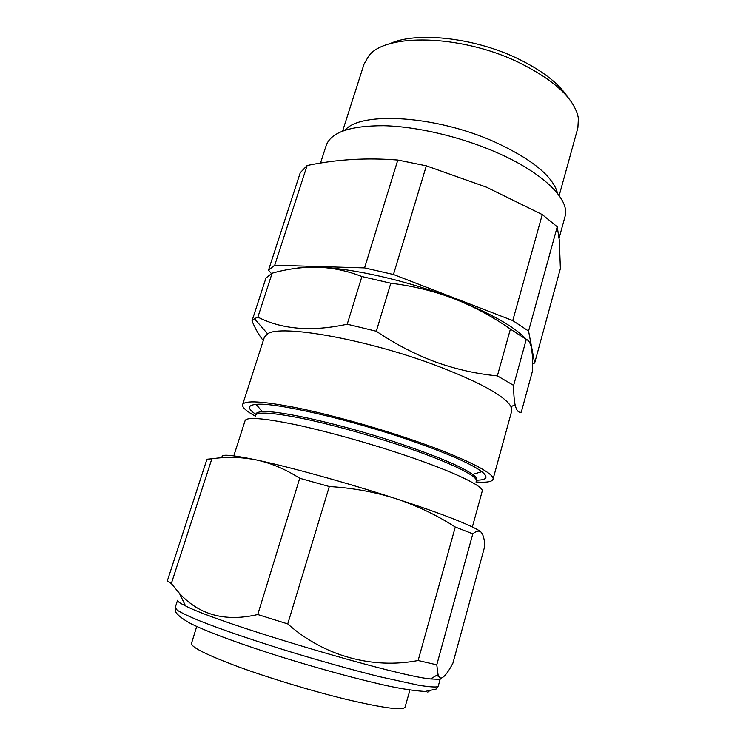 <?xml version="1.0" encoding="UTF-8"?>
<svg xmlns="http://www.w3.org/2000/svg" width="746" height="746" viewBox="0 0 746 746"><rect width="100%" height="100%" fill="white"/><g stroke="black" fill="none" stroke-linecap="round" stroke-linejoin="round"><path stroke-width="1.12" d="M268.513 270.173L300.265 172.69L307.11 165.528C336.399 159.374 366.631 157.546 397.805 160.045L426.33 165.836L486.28 187.106L542.267 214.578L557.243 226.793L559.332 240.371L560.386 268.569L534.658 363.05L528.569 331.047L512.763 320.584L393.45 274.509L364.561 267.907L274.724 265.222L268.513 270.173L271.376 273.558M320.51 163.085L326.198 145.461C330.972 132.266 350.172 125.682 383.798 125.71C416.65 126.522 459.788 136.555 495.232 151.886C543.442 172.54 570.522 199.993 564.992 216.648L559.099 238.179M345.062 130.149C360.691 111.21 435.589 115.434 494.141 141.703C532.047 159.159 553.196 176.429 557.588 193.503M559.164 195.592L577.88 127.836L578.402 118.316C574.821 98.854 554.483 80.008 517.416 61.797C460.142 34.456 385.449 33.262 368.813 55.838L364.048 64.081L342.61 131.035M389.328 43.958C414.897 31.5 472.33 37.104 516.148 57.862C541.214 69.807 558.409 82.899 567.753 97.148M532.691 363.675L534.658 363.05M274.724 265.222L307.11 165.528M364.561 267.907L397.805 160.045M393.45 274.509L426.33 165.836M512.763 320.584L542.267 214.578M528.569 331.047L557.243 226.793M255.449 416.24C246.311 411.167 242.03 407.316 242.609 404.668L264.364 337.201L267.59 333.835C280.328 324.314 364.085 338.712 433.482 364.505C478.345 381.458 504.137 395.408 510.879 406.365L511.737 410.943L493.003 479.314C492.043 481.841 486.345 482.727 475.92 481.963M513.63 385.384L526.275 339.402C528.783 340.213 530.555 343.272 531.59 348.569L532.476 356.243L532.597 370.603L521.286 412.156C518.582 412.948 516.549 410.608 515.178 405.143C514.171 400.611 513.658 394.028 513.63 385.384L497.368 375.872C476.582 373.914 455.974 369.279 435.524 361.978C415.037 354.322 395.287 344.074 376.292 331.233L347.216 324.202C311.987 331.867 282.202 329.508 257.864 317.134L254.451 318.701L251.999 320.901C255.44 329.014 259.198 335.579 263.273 340.596M242.609 404.668C244.585 400.164 262.256 401.134 295.621 407.577C328.408 414.189 373.392 426.609 411.643 439.683C463.648 457.401 495.568 473.71 493.003 479.314M476.769 479.827C477.142 478.531 475.771 476.731 472.666 474.419C462.352 467.071 439.608 457.317 404.435 445.166C347.711 425.696 279.405 410.002 262.303 411.708C258.442 411.941 256.316 412.697 255.915 413.983M476.675 480.172C486.998 480.051 488.723 477.216 481.86 471.668C471.108 463.676 446.798 453.102 408.929 439.935C347.776 418.823 274.052 402.122 256.12 404.369C247.336 405.255 247.234 408.575 255.803 414.328M476.386 481.207C478.596 476.452 449.903 462.184 403.996 446.677C370.342 435.254 330.963 424.353 302.158 418.403C272.784 412.585 257.221 411.568 255.477 415.345M472.358 526.974L482.186 491.278C484.452 486.551 453.829 471.668 404.509 455.116C368.3 442.91 325.871 431.104 294.959 424.549C263.478 418.124 246.861 416.809 245.108 420.604L233.796 455.853M511.57 407.913L512.092 406.02M526.368 339.43C514.908 326.869 490.756 313.273 453.904 298.661C473.887 306.55 492.724 316.686 510.395 329.089L526.275 339.402M497.368 375.872L510.395 329.089M257.864 317.134L272.131 273.204C287.331 268.924 302.503 266.919 317.628 267.208C332.725 267.758 347.487 270.873 361.894 276.552L390.82 283.228C412.669 285.867 433.696 291.005 453.904 298.661C408.202 280.85 351.506 267.982 317.628 267.208C308.891 266.956 301.598 267.338 295.761 268.364M347.216 324.202L361.894 276.552M376.292 331.233L390.82 283.228M251.999 320.901L265.977 277.978L272.131 273.204M196.487 627.209L191.48 643.453C191.2 647.23 206.856 655.016 238.44 666.821C269.306 678.105 311.707 690.936 345.305 699.133C383.118 708.075 403.026 710.742 405.041 707.124L409.74 690.787M175.198 607.617L177.557 600.288C177.212 601.285 179.879 603.15 185.549 605.911C216.256 622.444 395.809 675.969 430.563 678.953L439.133 679.326L440.308 678.664L438.284 686.05L436.065 689.09L425.052 691.458C414.851 690.796 402.924 689.043 389.263 686.199C359.6 679.746 319.475 668.826 280.794 656.797C242.459 644.684 209.859 632.944 191.079 623.777C182.602 619.115 177.408 615.077 175.506 611.664L175.198 607.617L177.306 610.247C181.371 612.783 188.328 616.131 198.203 620.262C220.21 629.12 255.897 641.327 295.379 653.356C325.75 662.467 353.707 670.225 379.248 676.622L418.665 685.248C427.691 686.693 433.827 687.234 437.072 686.852L438.284 686.05M439.077 676.864L436.68 675.298M472.805 533.838L436.774 664.826L438.033 674.487C438.797 677.107 439.935 678.282 441.455 678.011C444.457 676.939 448.281 671.987 452.925 663.147L484.881 545.82C484.424 539.237 483.231 534.761 481.291 532.402C479.296 530.322 476.47 530.798 472.805 533.838L455.284 527.021C436.764 515.132 416.949 505.685 395.856 498.664C374.623 491.931 352.438 487.884 329.303 486.532L299.724 478.27C285.699 469.318 271.302 463.219 256.559 459.974C289.653 466.959 347.673 482.998 395.856 498.664C444.187 514.292 477.095 527.571 481.207 532.318M222.746 457.708C219.082 453.792 230.355 454.547 256.559 459.974C241.704 457.018 226.803 456.617 211.855 458.79L206.959 459.219L167.328 580.91L171.328 583.568L179.404 593.275C199.229 615.03 225.339 622.117 257.734 614.536L287.742 623.917C324.212 656.275 372.804 669.293 418.124 660.508L436.774 664.826M210.586 458.743L213.71 458.557M455.284 527.021L418.124 660.508M329.303 486.532L287.742 623.917M299.724 478.27L257.734 614.536M211.855 458.79L171.328 583.568M429.043 691.281L427.775 692.111M267.59 333.835L254.451 318.701M262.303 411.708L256.12 404.369M472.666 474.419L481.86 471.668M510.879 406.365L515.178 405.143M430.563 678.953L438.033 674.487M185.549 605.911L179.404 593.275"/></g></svg>
